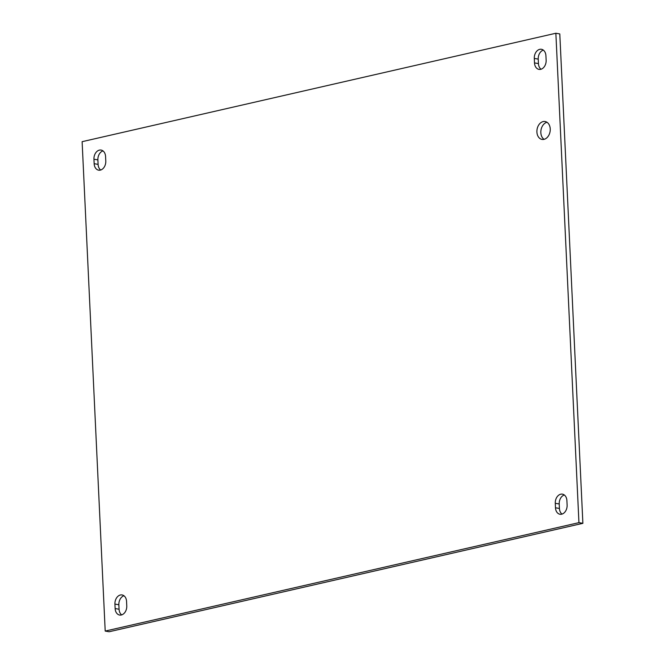 <?xml version="1.0" encoding="UTF-8"?>
<svg xmlns="http://www.w3.org/2000/svg" width="665" height="665" viewBox="0 0 665 665"><rect width="100%" height="100%" fill="white"/><g stroke="black" fill="none" stroke-linecap="round" stroke-linejoin="round"><path stroke-width="1" d="M543.147 121.579A9.086 6.6 99.7 0 1 545.092 121.52A9.086 6.6 99.7 0 1 550.229 130.257A9.086 6.6 99.7 0 1 543.987 139.359A9.086 6.6 99.7 0 1 542.042 139.426A9.086 6.6 99.7 0 1 536.913 130.681A9.086 6.6 99.7 0 1 543.147 121.579M546.996 122.269A9.086 6.6 -80.3 0 0 541.002 130.032A9.086 6.6 -80.3 0 0 544.086 139.342M534.502 62.909L534.294 58.429A7.922 5.752 99.7 0 1 541.443 49.285A7.922 5.752 99.7 0 1 545.923 55.769L546.14 60.249A7.922 5.752 99.7 0 1 538.991 69.384A7.922 5.752 99.7 0 1 534.502 62.909L538.442 63.582A7.922 5.752 -80.3 0 0 541.044 69.235M543.33 50.108A7.922 5.752 -80.3 0 0 538.234 59.102L538.442 63.582M115.136 608.566L114.929 604.086A7.922 5.752 99.7 0 1 122.069 594.942A7.922 5.752 99.7 0 1 126.558 601.418L126.766 605.898A7.922 5.752 99.7 0 1 119.625 615.042A7.922 5.752 99.7 0 1 115.136 608.566L119.077 609.231A7.922 5.752 -80.3 0 0 121.67 614.892M123.956 595.765A7.922 5.752 -80.3 0 0 118.86 604.751L119.077 609.231M555.483 507.777L555.275 503.297A7.922 5.752 99.7 0 1 562.424 494.153A7.922 5.752 99.7 0 1 566.904 500.637L567.112 505.117A7.922 5.752 99.7 0 1 559.972 514.253A7.922 5.752 99.7 0 1 555.483 507.777L559.423 508.451A7.922 5.752 -80.3 0 0 562.025 514.103M564.302 494.976A7.922 5.752 -80.3 0 0 559.215 503.97L559.423 508.451M94.156 163.698L93.948 159.218A7.922 5.752 99.7 0 1 101.097 150.074A7.922 5.752 99.7 0 1 105.577 156.549L105.785 161.03A7.922 5.752 99.7 0 1 98.644 170.174A7.922 5.752 99.7 0 1 94.156 163.698L98.096 164.363A7.922 5.752 -80.3 0 0 100.698 170.024M102.975 150.897A7.922 5.752 -80.3 0 0 97.888 159.883L98.096 164.363M82.119 141.678L555.865 33.25L559.797 33.923L582.881 523.322L109.135 631.75L105.203 631.077L82.119 141.678M555.865 33.25L578.941 522.648L582.881 523.322M578.941 522.648L105.203 631.077M538.234 59.102L534.294 58.429M118.86 604.751L114.929 604.086M559.215 503.97L555.275 503.297M97.888 159.883L93.948 159.218"/></g></svg>
